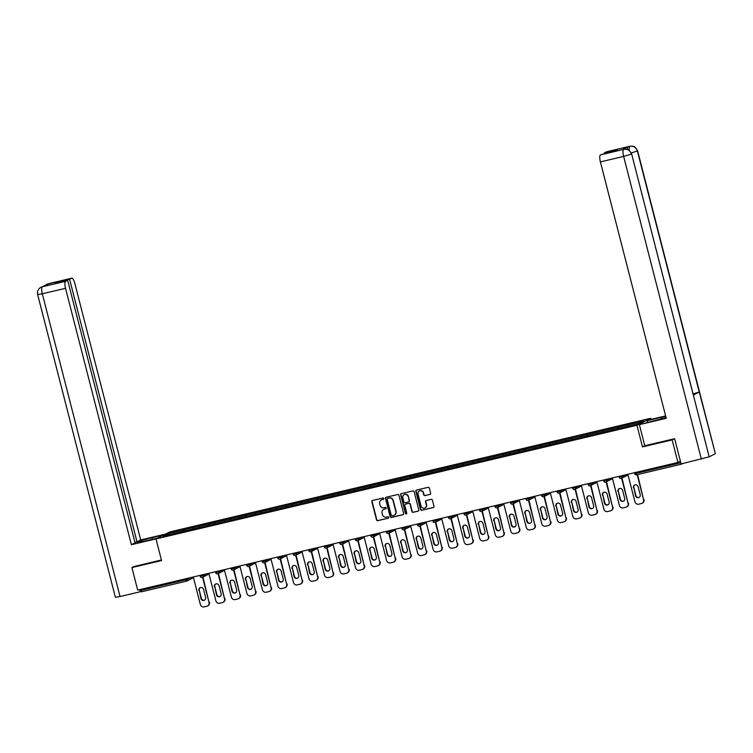 <?xml version="1.0" encoding="UTF-8"?>
<svg xmlns="http://www.w3.org/2000/svg" width="753" height="753" viewBox="0 0 753 753"><rect width="100%" height="100%" fill="white"/><g stroke="black" fill="none" stroke-linecap="round" stroke-linejoin="round"><path stroke-width="1.13" d="M383.814 498.552A0.734 0.697 -117 0 0 382.948 498.006L372.575 500.463A1.045 0.998 -117 0 0 371.85 501.705L376.528 519.89A1.045 0.998 -117 0 0 377.761 520.671L388.134 518.224A0.734 0.697 -117 0 0 388.642 517.349A0.734 0.697 -117 0 0 387.776 516.803L386.43 517.123A3.351 3.2 -117 0 1 382.477 514.628L382.091 513.113A3.351 3.2 -117 0 1 384.378 509.141L385.724 508.821A0.734 0.697 -117 0 0 386.223 507.955A0.734 0.697 -117 0 0 385.357 507.409L384.021 507.72A3.351 3.2 -117 0 1 380.067 505.225L379.672 503.71A3.351 3.2 -117 0 1 381.969 499.738L383.315 499.418A0.734 0.697 -117 0 0 383.814 498.552M429.916 494.467A1.045 0.998 -117 0 0 430.631 493.224L429.323 488.123A1.045 0.998 -117 0 0 428.09 487.342L416.569 490.062A1.045 0.998 -117 0 0 415.844 491.304L420.522 509.499A1.045 0.998 -117 0 0 421.755 510.28L433.276 507.55A1.045 0.998 -117 0 0 434.001 506.308L432.41 500.143A1.045 0.998 -117 0 0 431.177 499.371L426.245 500.529A1.045 0.998 -117 0 0 425.53 501.771L426.311 504.83A2.796 2.683 -117 0 1 424.965 507.946A2.796 2.683 -117 0 1 421.087 506.063L418.019 494.09A2.796 2.683 -117 0 1 419.355 490.975A2.796 2.683 -117 0 1 423.242 492.857L423.751 494.853A1.045 0.998 -117 0 0 424.984 495.634L430.189 494.326A1.045 0.998 -117 0 0 430.264 494.307M642.497 446.896L672.137 439.893L677.935 462.446L137.695 590.117L131.907 567.564L161.556 560.552L156.003 538.932L636.944 425.276L642.497 446.896L644.784 445.738M398.958 495.295A1.045 0.998 -117 0 0 397.716 494.514L386.195 497.244A1.045 0.998 -117 0 0 385.48 498.477L390.148 516.671A1.045 0.998 -117 0 0 391.381 517.452L402.911 514.732A1.045 0.998 -117 0 0 403.627 513.49L398.958 495.295M401.377 493.648L412.908 490.928A1.045 0.998 -117 0 1 414.141 491.709L418.809 509.903A1.045 0.998 -117 0 1 418.094 511.146L413.162 512.304A1.045 0.998 -117 0 1 411.929 511.532L410.027 504.152A1.045 0.998 -117 0 0 408.794 503.371L405.528 504.143A1.045 0.998 -117 0 0 404.803 505.385L406.78 513.066A0.734 0.697 -117 0 1 406.432 513.875A0.734 0.697 -117 0 1 405.415 513.386L400.662 494.89A1.045 0.998 -117 0 1 401.377 493.648M650.94 419.374L650.667 418.291L636.944 425.276M650.667 418.291L169.726 531.947L156.003 538.932M618.693 428.391L618.364 427.12L618.269 428.495M618.364 427.12L643.9 421.115L639.128 423.544L162.77 536.117L167.543 533.689L183.713 529.867L183.694 531.194M184.118 531.091L183.713 529.867M183.788 529.82L199.234 526.196L199.216 527.524M199.639 527.42L199.234 526.196M199.31 526.159L214.756 522.535L214.737 523.853M215.16 523.759L214.756 522.535M214.831 522.488L230.267 518.864L230.258 520.191M230.682 520.088L230.267 518.864M230.352 518.817L245.789 515.193L245.779 516.52M246.203 516.417L245.789 515.193M245.873 515.156L261.31 511.522L261.3 512.849M261.724 512.755L261.31 511.522M261.395 511.485L276.831 507.861L276.822 509.188M277.245 509.084L276.831 507.861M276.916 507.814L292.352 504.19L292.343 505.517M292.757 505.414L292.352 504.19M292.437 504.152L307.873 500.519L307.864 501.846M308.278 501.752L307.873 500.519M307.958 500.481L323.395 496.858L323.385 498.185M323.799 498.081L323.395 496.858M323.479 496.811L338.916 493.187L338.906 494.514M339.321 494.41L338.916 493.187M339.001 493.149L354.437 489.516L354.428 490.843M354.842 490.749L354.437 489.516M354.522 489.478L369.958 485.854L369.949 487.182M370.363 487.078L369.958 485.854M370.043 485.807L385.48 482.184L385.461 483.511M385.884 483.407L385.48 482.184M385.555 482.146L401.001 478.513L400.982 479.84M401.405 479.746L401.001 478.513M401.076 478.475L416.522 474.851L416.503 476.169M416.927 476.075L416.522 474.851M416.597 474.804L432.034 471.18L432.024 472.507M432.448 472.404L432.034 471.18M432.118 471.143L447.555 467.509L447.546 468.837M447.969 468.743L447.555 467.509M447.64 467.472L463.076 463.848L463.067 465.166M463.49 465.072L463.076 463.848M463.161 463.801L478.597 460.177L478.588 461.504M479.012 461.401L478.597 460.177M478.682 460.13L494.119 456.506L494.109 457.833M494.533 457.739L494.119 456.506M494.203 456.469L509.64 452.845L509.63 454.163M510.045 454.068L509.64 452.845M509.725 452.798L525.161 449.174L525.152 450.501M525.566 450.398L525.161 449.174M525.246 449.127L540.682 445.503L540.673 446.83M541.087 446.736L540.682 445.503M540.767 445.465L556.203 441.842L556.194 443.159M556.608 443.065L556.203 441.842M556.288 441.795L571.725 438.171L571.715 439.498M572.129 439.394L571.725 438.171M571.809 438.124L587.246 434.5L587.227 435.827M587.651 435.723L587.246 434.5M587.321 434.462L602.767 430.838L602.748 432.156M603.172 432.062L602.767 430.838M602.842 430.791L618.288 427.167M612.217 428.598L612.208 429.907M596.696 432.269L596.687 433.568M581.175 435.94L581.165 437.239M565.654 439.601L565.644 440.91M550.132 443.272L550.123 444.571M534.611 446.943L534.602 448.242M519.09 450.605L519.081 451.913M503.569 454.275L503.559 455.574M488.048 457.946L488.038 459.245M472.526 461.608L472.517 462.916M457.015 465.279L456.996 466.578M441.493 468.95L441.474 470.249M425.972 472.611L425.953 473.919M410.451 476.282L410.441 477.581M394.93 479.953L394.92 481.252M379.408 483.614L379.399 484.923M363.887 487.285L363.878 488.593M348.366 490.956L348.357 492.255M332.845 494.617L332.835 495.926M317.324 498.288L317.314 499.597M301.802 501.959L301.793 503.258M286.281 505.621L286.272 506.929M270.76 509.292L270.751 510.6M255.248 512.962L255.229 514.261M239.727 516.633L239.708 517.932M224.206 520.295L224.187 521.603M208.685 523.966L208.675 525.265M193.163 527.637L193.154 528.935M140.434 589.467L140.689 590.456L185.756 579.801L185.502 578.812M186.509 581.156L141.47 591.802L140.689 590.456M167.543 533.689L168.644 534.724M134.1 566.444L131.907 567.564M672.137 439.893L674.34 438.773M677.935 462.446L680.411 461.184M681.361 463.876L682.952 463.5M627.738 424.937L627.729 426.236M383.315 499.418L383.588 499.286A0.734 0.697 -117 0 0 383.588 499.277L382.242 499.597A3.351 3.2 -117 0 0 381.423 499.926M383.832 509.32A3.351 3.2 -117 0 1 384.661 509L385.997 508.68A0.734 0.697 -117 0 0 386.007 508.68L385.724 508.821M372.5 500.481A1.045 0.998 -117 0 0 372.133 501.564L376.801 519.758A1.045 0.998 -117 0 0 378.034 520.53L388.134 518.224M386.12 497.262A1.045 0.998 -117 0 0 385.752 498.345L390.421 516.539A1.045 0.998 -117 0 0 391.664 517.311L403.184 514.591A1.045 0.998 -117 0 0 403.25 514.572M387.635 498.401A0.734 0.697 -117 0 0 387.127 499.267L391.231 515.24A0.734 0.697 -117 0 0 392.097 515.786L393.508 515.447A3.351 3.2 -117 0 0 395.805 511.475L393 500.566A3.351 3.2 -117 0 0 389.047 498.062L387.908 498.26A0.734 0.697 -117 0 0 387.626 498.401M394.337 515.127A3.351 3.2 -117 0 0 396.078 511.334L395.805 511.475M387.908 498.26L389.32 497.931A3.351 3.2 -117 0 1 393.282 500.425L396.078 511.334M405.453 504.162A1.045 0.998 -117 0 1 405.801 504.002L409.067 503.23A1.045 0.998 -117 0 1 410.31 504.011L412.202 511.391A1.045 0.998 -117 0 0 413.435 512.172L418.367 511.005A1.045 0.998 -117 0 0 418.442 510.986M401.311 493.667A1.045 0.998 -117 0 0 400.935 494.749L405.688 513.245A0.734 0.697 -117 0 0 406.554 513.791M408.07 496.491A2.796 2.683 -117 0 0 404.182 494.617A2.796 2.683 -117 0 0 402.846 497.724L403.928 501.95A1.045 0.998 -117 0 0 405.161 502.731L408.437 501.95A1.045 0.998 -117 0 0 409.152 500.717L408.342 496.349A2.796 2.683 -117 0 0 404.323 494.552M408.775 501.799A1.045 0.998 -117 0 0 409.425 500.576L409.152 500.717M408.342 496.349L409.425 500.576M419.496 490.909A2.796 2.683 -117 0 1 423.515 492.716L424.024 494.712A1.045 0.998 -117 0 0 425.266 495.493L430.189 494.326M425.106 507.87A2.796 2.683 -117 0 0 426.584 504.689L426.311 504.83M426.17 500.547A1.045 0.998 -117 0 0 425.803 501.63L426.584 504.689M416.494 490.081A1.045 0.998 -117 0 0 416.127 491.163L420.795 509.357A1.045 0.998 -117 0 0 422.028 510.139L433.559 507.418A1.045 0.998 -117 0 0 433.624 507.39M193.295 576.977L200.364 604.508A3.2 3.059 -117 0 0 204.138 606.89L206.83 606.259A3.2 3.059 -117 0 0 209.023 602.466L202.962 577.071M209.428 602.259A3.2 3.059 63 0 1 207.894 605.807L207.489 606.014M204.618 600.094A2.504 2.4 63 0 1 201.352 598.324L199.291 590.286A2.504 2.4 63 0 1 200.289 587.622M209.023 602.466L202.557 577.278M198.877 590.503A2.504 2.4 63 0 1 200.082 587.716A2.504 2.4 63 0 1 203.555 589.392L205.616 597.421A2.504 2.4 63 0 1 204.411 600.207A2.504 2.4 63 0 1 200.938 598.531L199.291 590.286M208.816 573.306L215.885 600.838A3.2 3.059 -117 0 0 219.66 603.228L222.351 602.588A3.2 3.059 -117 0 0 224.545 598.795L218.483 573.4M224.949 598.588A3.2 3.059 63 0 1 223.415 602.136L223.001 602.353M220.13 596.423A2.504 2.4 63 0 1 216.873 594.654L214.812 586.625A2.504 2.4 63 0 1 215.81 583.952M224.545 598.795L218.078 573.617M214.398 586.832A2.504 2.4 63 0 1 215.603 584.046A2.504 2.4 63 0 1 219.076 585.721L221.137 593.759A2.504 2.4 63 0 1 219.932 596.545A2.504 2.4 63 0 1 216.459 594.861L214.812 586.625M224.338 569.635L231.406 597.176A3.2 3.059 -117 0 0 235.181 599.557L237.873 598.927A3.2 3.059 -117 0 0 240.066 595.124L234.004 569.739M240.471 594.917A3.2 3.059 63 0 1 238.936 598.475L238.522 598.682M235.651 592.762A2.504 2.4 63 0 1 232.395 590.983L230.333 582.954A2.504 2.4 63 0 1 231.331 580.281M240.066 595.124L233.599 569.946M229.919 583.161A2.504 2.4 63 0 1 231.124 580.375A2.504 2.4 63 0 1 234.597 582.06L236.658 590.088A2.504 2.4 63 0 1 235.454 592.875A2.504 2.4 63 0 1 231.98 591.19L230.333 582.954M239.859 565.974L246.928 593.505A3.2 3.059 -117 0 0 250.702 595.887L253.394 595.256A3.2 3.059 -117 0 0 255.578 591.463L249.525 566.068M255.992 591.246A3.2 3.059 63 0 1 254.458 594.804L254.043 595.011M251.173 589.091A2.504 2.4 63 0 1 247.916 587.321L245.855 579.283A2.504 2.4 63 0 1 246.852 576.619M255.578 591.463L249.111 566.275M245.44 579.499A2.504 2.4 63 0 1 246.645 576.713A2.504 2.4 63 0 1 250.118 578.389L252.18 586.418A2.504 2.4 63 0 1 250.975 589.204A2.504 2.4 63 0 1 247.502 587.528L245.855 579.283M255.38 562.303L262.449 589.834A3.2 3.059 -117 0 0 266.223 592.225L268.915 591.585A3.2 3.059 -117 0 0 271.099 587.792L265.047 562.397M271.513 587.585A3.2 3.059 63 0 1 269.979 591.133L269.565 591.35M266.694 585.42A2.504 2.4 63 0 1 263.437 583.65L261.376 575.621A2.504 2.4 63 0 1 262.373 572.948M271.099 587.792L264.632 562.613M260.962 575.829A2.504 2.4 63 0 1 262.166 573.042A2.504 2.4 63 0 1 265.64 574.718L267.701 582.756A2.504 2.4 63 0 1 266.496 585.542A2.504 2.4 63 0 1 263.023 583.857L261.376 575.621M270.901 558.632L277.97 586.173A3.2 3.059 -117 0 0 281.744 588.554L284.427 587.924A3.2 3.059 -117 0 0 286.62 584.121L280.568 558.735M287.034 583.914A3.2 3.059 63 0 1 285.5 587.472L285.086 587.679M282.215 581.758A2.504 2.4 63 0 1 278.958 579.979L276.888 571.951A2.504 2.4 63 0 1 277.895 569.277M286.62 584.121L280.154 558.942M276.483 572.158A2.504 2.4 63 0 1 277.688 569.372A2.504 2.4 63 0 1 281.161 571.056L283.222 579.085A2.504 2.4 63 0 1 282.017 581.871A2.504 2.4 63 0 1 278.544 580.187L276.888 571.951M152.266 539.336L151.861 537.746A11.982 0.781 -14.4 0 0 137.159 542.301A11.982 0.781 -14.4 0 0 145.687 540.889L157.772 538.028M151.861 537.746L163.947 534.894M165.528 534.093L140.707 539.957L137.008 541.831L69.596 279.259L71.639 278.215L48.239 283.759L42.272 286.789L65.596 281.293A6.391 1.798 76.7 0 0 65.539 288.305L42.309 293.792L120.038 596.527L140.284 591.745L139.738 589.627M134.938 542.32L137.008 541.831M56.889 282.789L56.757 282.29L54.809 283.279L67.648 280.248L135.06 542.828L131.37 544.701L65.539 288.305M156.191 538.837L131.37 544.701M140.707 539.957L74.867 283.561A6.391 1.798 76.7 0 0 71.751 278.177A6.391 1.798 76.7 0 0 71.639 278.215M120.038 596.527L115.378 597.298L37.65 294.564L42.309 293.792A6.391 1.798 -103.3 0 1 42.366 286.78M141.018 591.369L140.284 591.745M67.648 280.248L65.596 281.293M56.757 282.29L69.596 279.259M133.827 566.585L161.415 559.997M47.9 284.333L48.343 283.74M44.888 285.867L48.22 283.759M37.65 294.564C37.038 291.449 38.102 289.039 40.85 287.326L42.262 286.789M624.039 149.31L626.148 149.169C627.296 149.951 628.218 147.786 631.654 153.932L709.166 456.845L681.117 463.933L674.632 438.707L644.784 445.757L639.372 424.654L655.072 420.513A11.982 0.781 -14.4 0 0 666.029 417.52M665.737 416.39A11.982 0.781 -14.4 0 0 661.247 417.369L647.119 420.711L648.7 419.901L665.614 415.91M639.372 424.654L666.236 418.301L600.395 161.904A6.391 1.798 -103.3 0 1 600.461 154.892L617.291 149.828L604.452 152.859L606.494 151.814A6.391 1.798 -103.3 0 1 606.617 151.777A6.391 1.798 -103.3 0 1 606.739 151.758M647.533 422.292L647.119 420.711M630.016 146.27A6.391 1.798 76.7 0 0 629.847 146.289L632.106 146.129C633.254 146.91 634.167 144.736 637.622 150.901L715.35 453.635L699.255 392.031L693.259 393.885M709.166 456.845L715.124 453.814M631.654 153.932L693.306 395.061L699.255 392.031L637.396 151.08C636.087 147.409 633.574 145.818 629.837 146.317L606.494 151.814M627.625 149.508A6.391 1.798 -103.3 0 1 628.322 146.675L622.42 149.678A6.391 1.798 -103.3 0 1 622.533 149.64A6.391 1.798 -103.3 0 1 622.656 149.621M604.452 152.859L604.584 153.358M701.363 459.151L623.635 156.417L631.438 154.111C630.12 150.44 627.607 148.849 623.879 149.348L622.42 149.678M286.422 554.97L293.491 582.502A3.2 3.059 -117 0 0 297.266 584.883L299.948 584.253A3.2 3.059 -117 0 0 302.141 580.459L296.089 555.065M302.555 580.243A3.2 3.059 63 0 1 301.021 583.801L300.607 584.008M297.736 578.088A2.504 2.4 63 0 1 294.479 576.318L292.409 568.28A2.504 2.4 63 0 1 293.416 565.616M302.141 580.459L295.675 555.272M292.004 568.487A2.504 2.4 63 0 1 293.199 565.71A2.504 2.4 63 0 1 296.673 567.385L298.743 575.414A2.504 2.4 63 0 1 297.539 578.2A2.504 2.4 63 0 1 294.065 576.525L292.409 568.28M301.934 551.3L309.012 578.831A3.2 3.059 -117 0 0 312.787 581.222L315.469 580.582A3.2 3.059 -117 0 0 317.662 576.789L311.61 551.394M318.077 576.582A3.2 3.059 63 0 1 316.542 580.13L316.128 580.347M313.257 574.417A2.504 2.4 63 0 1 309.991 572.647L307.93 564.618A2.504 2.4 63 0 1 308.937 561.945M317.662 576.789L311.196 551.601M307.525 564.825A2.504 2.4 63 0 1 308.721 562.039A2.504 2.4 63 0 1 312.194 563.715L314.255 571.753A2.504 2.4 63 0 1 313.06 574.53A2.504 2.4 63 0 1 309.587 572.854L307.93 564.618M317.455 547.629L324.524 575.17A3.2 3.059 -117 0 0 328.308 577.551L330.991 576.911A3.2 3.059 -117 0 0 333.184 573.118L327.131 547.732M333.598 572.911A3.2 3.059 63 0 1 332.064 576.469L331.649 576.676M328.779 570.755A2.504 2.4 63 0 1 325.512 568.976L323.451 560.947A2.504 2.4 63 0 1 324.458 558.274M333.184 573.118L326.717 547.939M323.046 561.154A2.504 2.4 63 0 1 324.242 558.368A2.504 2.4 63 0 1 327.715 560.053L329.776 568.082A2.504 2.4 63 0 1 328.581 570.868A2.504 2.4 63 0 1 325.108 569.183L323.451 560.947M332.977 543.967L340.045 571.499A3.2 3.059 -117 0 0 343.829 573.88L346.512 573.249A3.2 3.059 -117 0 0 348.705 569.456L342.653 544.061M349.119 569.24A3.2 3.059 63 0 1 347.585 572.798L347.171 573.005M344.3 567.084A2.504 2.4 63 0 1 341.034 565.305L338.972 557.276A2.504 2.4 63 0 1 339.979 554.613M348.705 569.456L342.239 544.268M338.558 557.484A2.504 2.4 63 0 1 339.763 554.707A2.504 2.4 63 0 1 343.236 556.382L345.298 564.411A2.504 2.4 63 0 1 344.102 567.197A2.504 2.4 63 0 1 340.629 565.522L338.972 557.276M348.498 540.296L355.567 567.828A3.2 3.059 -117 0 0 359.35 570.219L362.033 569.579A3.2 3.059 -117 0 0 364.226 565.785L358.174 540.39M364.64 565.578A3.2 3.059 63 0 1 363.106 569.127L362.692 569.343M359.821 563.413A2.504 2.4 63 0 1 356.555 561.644L354.494 553.615A2.504 2.4 63 0 1 355.501 550.942M364.226 565.785L357.76 540.598M354.079 553.822A2.504 2.4 63 0 1 355.284 551.036A2.504 2.4 63 0 1 358.757 552.711L360.819 560.75A2.504 2.4 63 0 1 359.614 563.526A2.504 2.4 63 0 1 356.141 561.851L354.494 553.615M364.019 536.625L371.088 564.166A3.2 3.059 -117 0 0 374.872 566.548L377.554 565.908A3.2 3.059 -117 0 0 379.747 562.115L373.695 536.72M380.161 561.907A3.2 3.059 63 0 1 378.618 565.465L378.213 565.672M375.342 559.752A2.504 2.4 63 0 1 372.076 557.973L370.015 549.944A2.504 2.4 63 0 1 371.022 547.271M379.747 562.115L373.281 536.936M369.601 550.151A2.504 2.4 63 0 1 370.805 547.365A2.504 2.4 63 0 1 374.279 549.05L376.34 557.079A2.504 2.4 63 0 1 375.135 559.865A2.504 2.4 63 0 1 371.662 558.18L370.015 549.944M379.54 532.964L386.609 560.496A3.2 3.059 -117 0 0 390.393 562.877L393.075 562.246A3.2 3.059 -117 0 0 395.269 558.453L389.216 533.058M395.683 558.237A3.2 3.059 63 0 1 394.139 561.794L393.734 562.002M390.863 556.081A2.504 2.4 63 0 1 387.597 554.302L385.536 546.273A2.504 2.4 63 0 1 386.534 543.61M395.269 558.453L388.802 533.265M385.122 546.48A2.504 2.4 63 0 1 386.327 543.704A2.504 2.4 63 0 1 389.8 545.379L391.861 553.408A2.504 2.4 63 0 1 390.656 556.194A2.504 2.4 63 0 1 387.183 554.519L385.536 546.273M395.061 529.293L402.13 556.825A3.2 3.059 -117 0 0 405.905 559.215L408.597 558.575A3.2 3.059 -117 0 0 410.79 554.782L404.728 529.387M411.194 554.575A3.2 3.059 63 0 1 409.66 558.124L409.256 558.34M406.385 552.41A2.504 2.4 63 0 1 403.119 550.641L401.057 542.602A2.504 2.4 63 0 1 402.055 539.939M410.79 554.782L404.323 529.594M400.643 542.819A2.504 2.4 63 0 1 401.848 540.033A2.504 2.4 63 0 1 405.321 541.708L407.382 549.746A2.504 2.4 63 0 1 406.178 552.523A2.504 2.4 63 0 1 402.704 550.848L401.057 542.602M410.583 525.622L417.651 553.163A3.2 3.059 -117 0 0 421.426 555.545L424.118 554.905A3.2 3.059 -117 0 0 426.311 551.111L420.249 525.716M426.716 550.904A3.2 3.059 63 0 1 425.181 554.462L424.767 554.669M421.896 548.739A2.504 2.4 63 0 1 418.64 546.97L416.578 538.941A2.504 2.4 63 0 1 417.576 536.268M426.311 551.111L419.845 525.933M416.164 539.148A2.504 2.4 63 0 1 417.369 536.362A2.504 2.4 63 0 1 420.842 538.047L422.904 546.076A2.504 2.4 63 0 1 421.699 548.862A2.504 2.4 63 0 1 418.226 547.177L416.578 538.941M426.104 521.961L433.173 549.492A3.2 3.059 -117 0 0 436.947 551.874L439.639 551.243A3.2 3.059 -117 0 0 441.832 547.45L435.771 522.055M442.237 547.233A3.2 3.059 63 0 1 440.703 550.791L440.289 550.998M437.418 545.078A2.504 2.4 63 0 1 434.161 543.299L432.1 535.27A2.504 2.4 63 0 1 433.097 532.606M441.832 547.45L435.366 522.262M431.685 535.477A2.504 2.4 63 0 1 432.89 532.7A2.504 2.4 63 0 1 436.364 534.376L438.425 542.405A2.504 2.4 63 0 1 437.22 545.191A2.504 2.4 63 0 1 433.747 543.515L432.1 535.27M441.625 518.29L448.694 545.821A3.2 3.059 -117 0 0 452.468 548.203L455.16 547.572A3.2 3.059 -117 0 0 457.344 543.779L451.292 518.384M457.758 543.572A3.2 3.059 63 0 1 456.224 547.12L455.81 547.337M452.939 541.407A2.504 2.4 63 0 1 449.682 539.637L447.621 531.599A2.504 2.4 63 0 1 448.619 528.935M457.344 543.779L450.887 518.591M447.207 531.816A2.504 2.4 63 0 1 448.411 529.03A2.504 2.4 63 0 1 451.885 530.705L453.946 538.743A2.504 2.4 63 0 1 452.741 541.52A2.504 2.4 63 0 1 449.268 539.845L447.621 531.599M457.146 514.619L464.215 542.16A3.2 3.059 -117 0 0 467.99 544.541L470.681 543.901A3.2 3.059 -117 0 0 472.865 540.108L466.813 514.713M473.279 539.901A3.2 3.059 63 0 1 471.745 543.459L471.331 543.666M468.46 537.736A2.504 2.4 63 0 1 465.203 535.967L463.142 527.938A2.504 2.4 63 0 1 464.14 525.265M472.865 540.108L466.399 514.93M462.728 528.145A2.504 2.4 63 0 1 463.933 525.359A2.504 2.4 63 0 1 467.406 527.044L469.467 535.072A2.504 2.4 63 0 1 468.262 537.858A2.504 2.4 63 0 1 464.789 536.174L463.142 527.938M472.668 510.948L479.736 538.489A3.2 3.059 -117 0 0 483.511 540.87L486.193 540.24A3.2 3.059 -117 0 0 488.386 536.447L482.334 511.052M488.801 536.23A3.2 3.059 63 0 1 487.266 539.788L486.852 539.995M483.981 534.075A2.504 2.4 63 0 1 480.725 532.296L478.663 524.267A2.504 2.4 63 0 1 479.661 521.603M488.386 536.447L481.92 511.259M478.249 524.474A2.504 2.4 63 0 1 479.454 521.697A2.504 2.4 63 0 1 482.927 523.373L484.988 531.402A2.504 2.4 63 0 1 483.784 534.188A2.504 2.4 63 0 1 480.31 532.512L478.663 524.267M488.189 507.287L495.258 534.818A3.2 3.059 -117 0 0 499.032 537.2L501.714 536.569A3.2 3.059 -117 0 0 503.908 532.776L497.855 507.381M504.322 532.569A3.2 3.059 63 0 1 502.788 536.117L502.373 536.324M499.503 530.404A2.504 2.4 63 0 1 496.246 528.634L494.175 520.596A2.504 2.4 63 0 1 495.182 517.932M503.908 532.776L497.441 507.588M493.77 520.812A2.504 2.4 63 0 1 494.975 518.026A2.504 2.4 63 0 1 498.439 519.702L500.51 527.74A2.504 2.4 63 0 1 499.305 530.517A2.504 2.4 63 0 1 495.832 528.841L494.175 520.596M503.701 503.616L510.779 531.147A3.2 3.059 -117 0 0 514.553 533.538L517.236 532.898A3.2 3.059 -117 0 0 519.429 529.105L513.377 503.71M519.843 528.898A3.2 3.059 63 0 1 518.309 532.456L517.895 532.663M515.024 526.733A2.504 2.4 63 0 1 511.758 524.963L509.696 516.935A2.504 2.4 63 0 1 510.703 514.261M519.429 529.105L512.962 503.926M509.292 517.142A2.504 2.4 63 0 1 510.487 514.355A2.504 2.4 63 0 1 513.96 516.04L516.031 524.069A2.504 2.4 63 0 1 514.826 526.855A2.504 2.4 63 0 1 511.353 525.17L509.696 516.935M519.222 499.945L526.3 527.486A3.2 3.059 -117 0 0 530.074 529.867L532.757 529.237A3.2 3.059 -117 0 0 534.95 525.434L528.898 500.048M535.364 525.227A3.2 3.059 63 0 1 533.83 528.785L533.416 528.992M530.545 523.071A2.504 2.4 63 0 1 527.279 521.292L525.217 513.264A2.504 2.4 63 0 1 526.225 510.59M534.95 525.434L528.484 500.256M524.813 513.471A2.504 2.4 63 0 1 526.008 510.685A2.504 2.4 63 0 1 529.481 512.369L531.543 520.398A2.504 2.4 63 0 1 530.347 523.184A2.504 2.4 63 0 1 526.874 521.509L525.217 513.264M534.743 496.283L541.812 523.815A3.2 3.059 -117 0 0 545.596 526.196L548.278 525.566A3.2 3.059 -117 0 0 550.471 521.773L544.419 496.378M550.885 521.565A3.2 3.059 63 0 1 549.351 525.114L548.937 525.321M546.066 519.401A2.504 2.4 63 0 1 542.8 517.631L540.739 509.593A2.504 2.4 63 0 1 541.746 506.929M550.471 521.773L544.005 496.585M540.325 509.809A2.504 2.4 63 0 1 541.529 507.023A2.504 2.4 63 0 1 545.003 508.699L547.064 516.727A2.504 2.4 63 0 1 545.869 519.514A2.504 2.4 63 0 1 542.395 517.838L540.739 509.593M550.264 492.613L557.333 520.144A3.2 3.059 -117 0 0 561.117 522.535L563.799 521.895A3.2 3.059 -117 0 0 565.992 518.102L559.94 492.707M566.407 517.895A3.2 3.059 63 0 1 564.872 521.443L564.458 521.66M561.587 515.73A2.504 2.4 63 0 1 558.321 513.96L556.26 505.931A2.504 2.4 63 0 1 557.267 503.258M565.992 518.102L559.526 492.923M555.846 506.138A2.504 2.4 63 0 1 557.051 503.352A2.504 2.4 63 0 1 560.524 505.037L562.585 513.066A2.504 2.4 63 0 1 561.38 515.852A2.504 2.4 63 0 1 557.907 514.167L556.26 505.931M565.785 488.942L572.854 516.483A3.2 3.059 -117 0 0 576.638 518.864L579.321 518.233A3.2 3.059 -117 0 0 581.514 514.431L575.461 489.045M581.928 514.224A3.2 3.059 63 0 1 580.384 517.782L579.979 517.989M577.109 512.068A2.504 2.4 63 0 1 573.842 510.289L571.781 502.26A2.504 2.4 63 0 1 572.788 499.587M581.514 514.431L575.047 489.252M571.367 502.467A2.504 2.4 63 0 1 572.572 499.681A2.504 2.4 63 0 1 576.045 501.366L578.106 509.395A2.504 2.4 63 0 1 576.902 512.181A2.504 2.4 63 0 1 573.428 510.506L571.781 502.26M581.307 485.28L588.375 512.812A3.2 3.059 -117 0 0 592.159 515.193L594.842 514.563A3.2 3.059 -117 0 0 597.035 510.769L590.983 485.374M597.449 510.562A3.2 3.059 63 0 1 595.905 514.111L595.501 514.318M592.63 508.397A2.504 2.4 63 0 1 589.364 506.628L587.302 498.59A2.504 2.4 63 0 1 588.3 495.926M597.035 510.769L590.568 485.581M586.888 498.806A2.504 2.4 63 0 1 588.093 496.02A2.504 2.4 63 0 1 591.566 497.695L593.628 505.724A2.504 2.4 63 0 1 592.423 508.51A2.504 2.4 63 0 1 588.95 506.835L587.302 498.59M596.828 481.609L603.897 509.141A3.2 3.059 -117 0 0 607.68 511.532L610.363 510.892A3.2 3.059 -117 0 0 612.556 507.098L606.504 481.704M612.961 506.891A3.2 3.059 63 0 1 611.427 510.44L611.022 510.656M608.151 504.726A2.504 2.4 63 0 1 604.885 502.957L602.824 494.928A2.504 2.4 63 0 1 603.821 492.255M612.556 507.098L606.09 481.92M602.409 495.135A2.504 2.4 63 0 1 603.614 492.349A2.504 2.4 63 0 1 607.087 494.024L609.149 502.063A2.504 2.4 63 0 1 607.944 504.849A2.504 2.4 63 0 1 604.471 503.164L602.824 494.928M612.349 477.939L619.418 505.479A3.2 3.059 -117 0 0 623.192 507.861L625.884 507.23A3.2 3.059 -117 0 0 628.077 503.428L622.016 478.042M628.482 503.22A3.2 3.059 63 0 1 626.948 506.778L626.534 506.985M623.663 501.065A2.504 2.4 63 0 1 620.406 499.286L618.345 491.257A2.504 2.4 63 0 1 619.342 488.584M628.077 503.428L621.611 478.249M617.931 491.464A2.504 2.4 63 0 1 619.135 488.678A2.504 2.4 63 0 1 622.609 490.363L624.67 498.392A2.504 2.4 63 0 1 623.465 501.178A2.504 2.4 63 0 1 619.992 499.493L618.345 491.257M627.87 474.277L634.939 501.809A3.2 3.059 -117 0 0 638.713 504.19L641.405 503.559A3.2 3.059 -117 0 0 643.599 499.766L637.584 474.559M644.003 499.55A3.2 3.059 63 0 1 642.469 503.108L642.055 503.315M639.184 497.394A2.504 2.4 63 0 1 635.927 495.625L633.866 487.586A2.504 2.4 63 0 1 634.864 484.923M643.599 499.766L637.151 474.663M633.452 487.803A2.504 2.4 63 0 1 634.657 485.017A2.504 2.4 63 0 1 638.13 486.692L640.191 494.721A2.504 2.4 63 0 1 638.986 497.507A2.504 2.4 63 0 1 635.513 495.832L633.866 487.586M141.47 591.802L186.537 581.147L185.756 579.801L191.102 577.495M681.672 464.13L636.633 474.785L681.7 464.13M635.598 472.451L635.852 473.439L680.825 462.813M634.478 472.715L634.713 473.628L635.852 473.439L636.633 474.785A1.6 1.6 0 0 1 634.713 473.628L634.77 473.581M187.431 578.36L187.657 579.245A1.6 1.534 -117 0 1 186.565 581.137A1.6 1.6 0 0 0 186.895 581.015L193.474 577.673M202.952 574.69L203.178 575.574L200.194 576.28M202.086 577.476A1.6 1.534 -117 0 0 203.178 575.574L206.623 573.824M218.474 571.028L218.699 571.904L222.144 570.153M233.995 567.357L234.221 568.242L237.666 566.491M249.516 563.686L249.742 564.571L253.187 562.82M265.037 560.016L265.263 560.9L268.708 559.15M280.558 556.354L280.784 557.239L284.22 555.488M296.08 552.683L296.305 553.568L299.741 551.817M311.601 549.012L311.827 549.897L315.262 548.146M327.122 545.351L327.348 546.236L330.783 544.485M342.643 541.68L342.869 542.565L346.305 540.814M358.164 538.009L358.39 538.894L361.826 537.143M373.676 534.348L373.912 535.232L377.347 533.482M389.197 530.677L389.423 531.562L392.868 529.811M404.719 527.006L404.945 527.891L408.39 526.14M420.24 523.344L420.466 524.22L423.911 522.478M435.761 519.674L435.987 520.558L439.432 518.808M451.282 516.003L451.508 516.887L454.953 515.137M466.804 512.341L467.029 513.217L470.474 511.475M482.325 508.67L482.551 509.555L485.986 507.804M497.846 504.999L498.072 505.884L501.507 504.134M513.367 501.338L513.593 502.213L517.029 500.472M528.888 497.667L529.114 498.552L532.55 496.801M544.41 493.996L544.635 494.881L548.071 493.13M559.931 490.335L560.157 491.21L563.592 489.469M575.443 486.664L575.678 487.549L579.113 485.798M590.964 482.993L591.199 483.878L594.635 482.127M606.485 479.332L606.711 480.207L610.156 478.456M622.006 475.661L622.232 476.545L625.677 474.795M217.608 573.805A1.6 1.534 -117 0 0 218.699 571.904L215.716 572.609M233.129 570.134A1.6 1.534 -117 0 0 234.221 568.242L231.237 568.948M246.466 564.411L246.702 565.324A1.6 1.6 0 0 0 248.622 566.482A1.6 1.534 -117 0 0 249.742 564.571L246.758 565.277M261.988 560.74L262.223 561.653A1.6 1.6 0 0 0 264.143 562.811A1.6 1.534 -117 0 0 265.263 560.9L262.279 561.606M279.692 559.131A1.6 1.534 -117 0 0 280.784 557.239L277.801 557.945M295.214 555.46A1.6 1.534 -117 0 0 296.305 553.568L293.322 554.274M308.551 549.737L308.786 550.65A1.6 1.6 0 0 0 310.697 551.808A1.6 1.534 -117 0 0 311.827 549.897L308.843 550.603M324.072 546.066L324.308 546.979A1.6 1.6 0 0 0 326.218 548.137A1.6 1.534 -117 0 0 327.348 546.236L324.364 546.942M341.768 544.457A1.6 1.534 -117 0 0 342.869 542.565L339.885 543.271M357.289 540.795A1.6 1.534 -117 0 0 358.39 538.894L355.407 539.6M372.81 537.124A1.6 1.534 -117 0 0 373.912 535.232L370.918 535.929M386.157 531.402L386.383 532.315A1.6 1.6 0 0 0 388.303 533.472A1.6 1.534 -117 0 0 389.423 531.562L386.44 532.267M401.678 527.731L401.904 528.644A1.6 1.6 0 0 0 403.824 529.801A1.6 1.534 -117 0 0 404.945 527.891L401.961 528.597M419.374 526.121A1.6 1.534 -117 0 0 420.466 524.22L417.482 524.926M434.895 522.45A1.6 1.534 -117 0 0 435.987 520.558L433.003 521.264M450.416 518.789A1.6 1.534 -117 0 0 451.508 516.887L448.524 517.593M465.938 515.118A1.6 1.534 -117 0 0 467.029 513.217L464.046 513.923M481.459 511.447A1.6 1.534 -117 0 0 482.551 509.555L479.567 510.261M496.98 507.786A1.6 1.534 -117 0 0 498.072 505.884L495.088 506.59M512.492 504.115A1.6 1.534 -117 0 0 513.593 502.213L510.609 502.919M525.839 498.382L526.074 499.295A1.6 1.6 0 0 0 527.985 500.453A1.6 1.534 -117 0 0 529.114 498.552L526.131 499.258M541.36 494.721L541.595 495.634A1.6 1.6 0 0 0 543.506 496.792A1.6 1.534 -117 0 0 544.635 494.881L541.652 495.587M559.055 493.111A1.6 1.534 -117 0 0 560.157 491.21L557.173 491.916M574.577 489.441A1.6 1.534 -117 0 0 575.678 487.549L572.685 488.255M590.098 485.779A1.6 1.534 -117 0 0 591.199 483.878L588.206 484.584M603.445 480.047L603.671 480.96A1.6 1.6 0 0 0 605.591 482.118A1.6 1.534 -117 0 0 606.711 480.207L603.727 480.913M618.957 476.376L619.192 477.289A1.6 1.6 0 0 0 621.112 478.447A1.6 1.534 -117 0 0 622.232 476.545L619.248 477.251M628.322 146.675L629.828 146.317M600.461 154.892L623.757 149.367M623.691 149.395A6.391 1.798 -103.3 0 0 623.635 156.417L600.395 161.904M661.623 418.828L661.247 417.369M637.622 150.901L631.315 152.953M606.617 151.777L629.847 146.289A6.391 1.798 76.7 0 0 629.734 146.327M629.028 150.224L629.659 146.364M199.903 575.414L200.138 576.327A1.6 1.6 0 0 0 202.416 577.353L208.995 574.002M215.424 571.743L215.659 572.657A1.6 1.6 0 0 0 217.937 573.682L224.516 570.341M230.945 568.073L231.18 568.986A1.6 1.6 0 0 0 233.458 570.012L240.038 566.67M255.559 562.999L248.979 566.35A1.6 1.6 0 0 1 248.622 566.482M271.08 559.328L264.501 562.679A1.6 1.6 0 0 1 264.143 562.811M277.509 557.069L277.744 557.982A1.6 1.6 0 0 0 280.012 559.008L286.601 555.667M293.03 553.408L293.265 554.321A1.6 1.6 0 0 0 295.534 555.347L302.122 551.996M317.634 548.325L311.055 551.676A1.6 1.6 0 0 1 310.697 551.808M333.155 544.664L326.576 548.005A1.6 1.6 0 0 1 326.218 548.137M339.594 542.405L339.829 543.318A1.6 1.6 0 0 0 342.097 544.344L348.677 540.993M355.115 538.734L355.35 539.647A1.6 1.6 0 0 0 357.619 540.673L364.198 537.322M370.636 535.063L370.871 535.976A1.6 1.6 0 0 0 373.14 537.002L379.719 533.661M395.24 529.99L388.661 533.34A1.6 1.6 0 0 1 388.303 533.472M410.762 526.319L404.182 529.67A1.6 1.6 0 0 1 403.824 529.801M417.19 524.06L417.426 524.973A1.6 1.6 0 0 0 419.703 525.999L426.283 522.657M432.711 520.398L432.947 521.302A1.6 1.6 0 0 0 435.225 522.337L441.804 518.986M448.233 516.727L448.468 517.64A1.6 1.6 0 0 0 450.746 518.666L457.325 515.316M463.754 513.057L463.989 513.97A1.6 1.6 0 0 0 466.267 514.996L472.846 511.654M479.275 509.386L479.51 510.299A1.6 1.6 0 0 0 481.779 511.334L488.368 507.983M494.796 505.724L495.032 506.637A1.6 1.6 0 0 0 497.3 507.663L503.889 504.312M510.318 502.053L510.553 502.966A1.6 1.6 0 0 0 512.821 503.992L519.401 500.651M534.922 496.98L528.342 500.331A1.6 1.6 0 0 1 527.985 500.453M550.443 493.309L543.864 496.66A1.6 1.6 0 0 1 543.506 496.792M556.881 491.05L557.116 491.963A1.6 1.6 0 0 0 559.385 492.989L565.964 489.648M572.402 487.379L572.638 488.292A1.6 1.6 0 0 0 574.906 489.318L581.485 485.977M587.924 483.718L588.159 484.631A1.6 1.6 0 0 0 590.427 485.657L597.007 482.306M612.528 478.644L605.949 481.986A1.6 1.6 0 0 1 605.591 482.118M628.049 474.974L621.47 478.315A1.6 1.6 0 0 1 621.112 478.447M46.912 284.239L71.751 278.177M40.982 287.26L43.834 286.394M623.879 149.32L622.533 149.64"/></g></svg>
